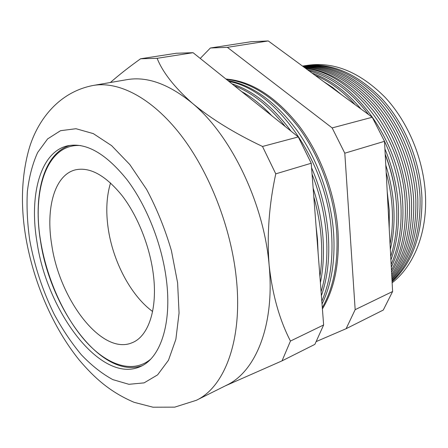 <?xml version="1.0" encoding="UTF-8"?>
<svg xmlns="http://www.w3.org/2000/svg" width="448" height="448" viewBox="0 0 448 448"><rect width="100%" height="100%" fill="white"/><g stroke="black" fill="none" stroke-linecap="round" stroke-linejoin="round"><path stroke-width="0.67" d="M316.064 226.274L317.52 239.473L318.069 252.386M319.917 276.517C321.765 264.438 322.19 251.597 321.188 237.989C320.152 224.364 317.694 210.655 313.807 196.862M258.378 104.994L251.625 99.59M241.472 91.459C251.938 97.244 262.035 105.33 271.768 115.713M313.141 188.16C318.438 204.551 321.709 220.92 322.952 237.278C324.122 253.602 323.271 268.744 320.393 282.716M225.938 79.016C251.373 81.066 275.705 96.611 298.928 125.658C320.606 154.342 335.362 194.062 337.982 231.207C339.758 262.864 334.566 288.786 322.409 308.969M322.302 307.636C333.648 287.622 338.442 262.321 336.678 231.734C334.068 195.009 319.648 155.742 298.39 127.092C275.632 98.056 251.636 82.152 226.397 79.386M227.814 80.522C252.504 85.047 275.643 101.774 297.242 130.71C317.447 159.214 331.033 197.322 333.614 232.971C335.317 260.915 331.458 284.598 322.028 304.018M321.81 301.185C329.974 282.33 333.234 259.868 331.582 233.794C327.723 162.176 275.75 89.421 229.09 81.542M231.952 83.832C253.137 90.703 272.832 106.478 291.043 131.152M311.573 167.698C320.981 189.711 326.564 212.184 328.317 235.11C329.84 257.925 327.527 278.118 321.39 295.691M321.093 291.805C326.066 275.246 327.841 256.603 326.418 235.878C324.834 215.074 320.051 194.516 312.071 174.21M285.253 126.515C269.349 106.338 252.37 92.742 234.31 85.719M392.084 281.719C412.563 262.797 422.509 234.668 421.915 197.327C420.347 161.302 404.723 123.368 381.405 98.241C356.255 72.974 330.49 62.177 304.108 65.839L303.486 65.94M302.512 66.08C328.871 62.591 354.586 73.528 379.658 98.885C402.909 124.096 418.488 162.047 420.078 198.066C420.75 234.27 411.404 261.918 392.045 281.014M391.989 279.983C409.959 260.747 418.572 233.744 417.822 198.979C416.22 163.458 401.122 126.022 378.454 100.722C354.032 75.23 328.737 63.7 302.568 66.125M302.725 66.237C328.698 64.764 353.595 76.815 377.423 102.402C399.56 127.758 414.226 164.724 415.834 199.78C416.646 233.251 408.677 259.633 391.933 278.93M391.86 277.598C407.271 258.322 414.546 232.674 413.678 200.654C412.065 166.124 397.88 129.707 376.337 104.306C353.181 78.646 328.742 66.03 303.022 66.455M303.464 66.78C328.894 67.407 352.845 80.578 375.312 106.288C396.234 131.701 409.931 167.546 411.538 201.516C412.451 232.053 405.866 256.911 391.776 276.08M391.686 274.406C404.494 255.427 410.43 231.403 409.489 202.345C407.876 168.946 394.666 133.7 374.371 108.298C352.598 82.566 329.157 68.874 304.052 67.211M304.926 67.855C329.616 70.7 352.442 84.974 373.391 110.684C392.946 136.03 405.591 170.554 407.198 203.269C408.162 230.614 402.948 253.607 391.569 272.255M391.457 270.155C401.621 251.905 406.218 229.869 405.25 204.053C403.362 138.085 352.688 73.058 305.894 68.566M307.496 69.737C353.254 77.146 400.854 141.081 402.802 205.038C403.76 228.827 399.924 249.514 391.294 267.103M385.196 154.19C390.6 168.101 394.106 182.302 395.724 196.801M391.149 264.443C398.63 247.498 401.901 227.942 400.966 205.783C399.728 183.058 394.044 161.129 383.925 140.011M368.609 114.593C350.778 91.241 330.926 76.675 309.064 70.89M312.094 73.114C329.728 79.206 346.041 91.179 361.021 109.021M384.91 148.898C392.812 167.787 397.298 187.102 398.356 206.836C399.241 226.498 396.76 244.216 390.908 259.986M390.718 256.469C395.494 241.696 397.466 225.383 396.631 207.53C395.674 189.633 391.866 171.987 385.218 154.582M355.141 104.703C342.619 90.933 329.224 81.099 314.95 75.208M323.406 81.413L332.73 87.545L341.79 94.909M385.79 165.15C390.393 179.603 393.081 194.102 393.859 208.65C394.576 223.177 393.4 236.768 390.337 249.43M390.051 244.126C392.134 233.134 392.868 221.525 392.246 209.3C391.597 197.07 389.575 184.806 386.187 172.519M387.218 191.649L389.306 210.487L389.222 228.805M93.318 85.434C57.047 92.305 36.568 122.567 28.93 149.318C21.426 176.417 20.44 206.052 25.967 238.224C33.706 282.548 52.847 327.225 78.966 359.705C94.371 377.944 110.163 392.112 134.131 402.326L153.009 407.21L174.709 407.142L196.314 400.31C224.437 387.234 242.934 340.189 236.303 278.158C231.101 227.433 209.25 171.69 180.499 134.658C151.659 97.636 118.647 81.032 93.318 85.434L126.823 79.682C146.938 76.143 168.745 83.966 192.237 103.158C230.77 134.904 264.001 203.269 269.13 265.233C272.406 294.594 279.507 319.872 290.45 341.057L282.033 360.864L225.254 385.885M166.365 279.591C172.15 324.195 160.098 358.557 140.09 366.694C100.862 384.076 47.163 311.875 37.033 242.402C28.974 195.586 40.096 151.782 67.827 145.774C86.156 142.257 105.846 153.518 126.907 179.564C146.563 205.408 161.918 244.082 166.365 279.591M152.6 311.489C130.62 295.45 112.655 260.904 108.091 227.696C105.767 210.986 106.585 196.062 110.544 182.918C106.585 196.062 105.767 210.986 108.091 227.696C112.655 260.904 130.62 295.45 152.6 311.489M304.892 65.722L308.039 65.251C334.404 61.589 360.114 72.307 385.179 97.406C408.419 122.371 423.959 160.065 425.482 195.888C427.196 233.43 413.504 266.297 392.14 282.8M251.093 41.72L268.262 40.947L372.238 117.253L384.502 141.316L392.61 291.508L383.281 310.044L346.119 328.698L355.163 309.669L344.798 153.194L332.147 127.921L227.366 47.337L210.375 48.003L200.239 58.436M110.365 82.51C119.106 74.838 129.186 66.926 140.61 58.766L157.114 58.313C162.758 72.402 174.468 87.349 192.237 103.158C210.924 118.692 234.343 133.129 262.5 146.468L275.766 173.852C269.035 204.854 266.823 235.312 269.13 265.233C274.926 325.399 255.55 371.683 226.738 385.146L196.314 400.31M176.288 53.262L193.071 52.696L157.114 58.313M193.071 52.696L298.273 136.942L262.5 146.468M298.273 136.942L311.231 163.24L275.766 173.852M311.231 163.24L323.635 324.962L290.45 341.057M323.635 324.962L314.871 344.378L282.033 360.864M316.467 341.46L346.119 328.698M392.61 291.508L355.163 309.669M384.502 141.316L344.798 153.194M372.238 117.253L332.147 127.921M268.262 40.947L227.366 47.337M153.238 273.616C157.959 308.862 148.434 336.476 132.154 342.714C101.914 355.846 59.483 299.706 51.716 244.748C45.59 208.135 54.572 174.737 75.6 169.809C90.132 166.802 105.666 175.448 122.198 195.765C137.614 215.858 149.643 245.868 153.238 273.616M177.604 282.822L171.416 250.662C165.043 228.939 156.772 208.522 146.608 189.414L129.802 164.545L111.63 145.656L93.324 133.622L75.992 128.716L60.536 130.693L47.617 138.908L37.649 152.488C32.525 163.828 29.086 176.91 27.339 191.722C26.55 207.206 27.35 223.406 29.758 240.313C34.535 266.185 42.711 290.903 54.292 314.468C62.434 329.426 71.428 342.832 81.278 354.698C91.493 365.439 102.021 373.75 112.862 379.63L128.901 384.306L144.099 382.872L157.59 374.881L168.47 360.248L175.868 339.321L179.06 313.023L177.604 282.822M150.517 359.313C132.39 374.254 106.434 364.857 84.963 340.519C63.442 315.93 46.788 278.186 40.723 241.623C31.752 190.327 47.062 143.114 80.601 145.566M176.467 53.234L140.784 58.738M251.272 41.692L210.554 47.975M70.062 145.37C42.941 153.653 32.973 196.202 40.594 241.55C50.68 309.294 101.651 379.798 142.134 365.702"/></g></svg>
